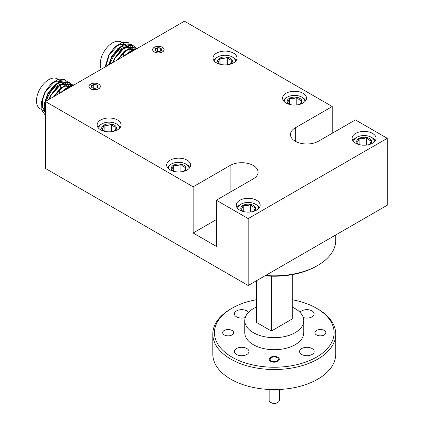 <?xml version="1.0" encoding="UTF-8"?>
<svg xmlns="http://www.w3.org/2000/svg" width="424" height="424" viewBox="0 0 424 424"><rect width="100%" height="100%" fill="white"/><g stroke="black" fill="none" stroke-linecap="round" stroke-linejoin="round"><path stroke-width="0.64" d="M277.895 402.381L277.169 402.8A4.097 2.364 180 0 1 271.371 402.8L270.65 402.381A5.12 2.957 0 0 0 277.895 402.381A5.12 2.957 0 0 0 279.395 400.293L279.395 389.465M271.371 360.978A4.097 2.364 0 0 0 277.169 360.978A4.097 2.364 0 0 0 277.169 357.633L277.837 358.015L277.169 357.633A4.097 2.364 0 0 0 271.371 357.633A4.097 2.364 0 0 0 271.371 360.978M269.15 389.465L269.15 400.293A5.12 2.957 0 0 0 270.65 402.381L271.371 402.8M304.867 101.654A10.324 5.963 0 0 0 301.856 97.149A10.324 5.963 0 0 0 287.249 97.149A10.324 5.963 0 0 0 284.716 99.55A10.324 5.963 0 0 0 284.239 101.654M283.423 100.689A11.474 6.625 180 0 1 283.624 100.287A11.474 6.625 180 0 1 286.439 97.615L287.249 97.149M301.856 97.149L302.667 97.615A11.474 6.625 180 0 1 305.683 100.689M299.837 104.352A7.394 4.267 0 0 0 301.596 102.661A7.394 4.267 0 0 0 301.777 100.456A7.394 4.267 0 0 0 296.805 97.297A7.394 4.267 0 0 0 289.581 98.204A7.394 4.267 0 0 0 287.329 102.274A7.394 4.267 0 0 0 289.269 104.352M299.529 104.521L300.653 103.297L301.777 100.456C300.134 100.467 298.475 99.412 296.805 97.297C294.415 98.649 292.009 98.956 289.581 98.204C288.829 100.61 288.082 101.967 287.329 102.274L288.93 103.986M296.805 104.935L296.805 97.297M289.581 104.437L289.581 98.204M374.408 141.802A10.324 5.963 0 0 0 371.398 137.297A10.324 5.963 0 0 0 356.791 137.297A10.324 5.963 0 0 0 354.257 139.697A10.324 5.963 0 0 0 353.78 141.802M352.964 140.837A11.474 6.625 180 0 1 353.166 140.434A11.474 6.625 180 0 1 355.98 137.763L356.791 137.297M371.398 137.297L372.208 137.763A11.474 6.625 180 0 1 375.224 140.837M369.373 144.499A7.394 4.267 0 0 0 371.138 142.814A7.394 4.267 0 0 0 371.318 140.604A7.394 4.267 0 0 0 366.341 137.445A7.394 4.267 0 0 0 359.117 138.357A7.394 4.267 0 0 0 356.87 142.422A7.394 4.267 0 0 0 358.81 144.499M369.066 144.669L370.194 143.445L371.318 140.604C369.675 140.614 368.016 139.56 366.341 137.445C363.956 138.802 361.55 139.104 359.117 138.357C358.37 140.763 357.618 142.114 356.87 142.422L358.471 144.133M366.341 145.088L366.341 137.445M359.117 144.584L359.117 138.357M235.325 61.507A10.324 5.963 0 0 0 232.315 57.002A10.324 5.963 0 0 0 217.713 57.002A10.324 5.963 0 0 0 215.175 59.402A10.324 5.963 0 0 0 214.698 61.507M213.882 60.542A11.474 6.625 180 0 1 214.083 60.134A11.474 6.625 180 0 1 216.897 57.468L217.713 57.002M232.315 57.002L233.126 57.468A11.474 6.625 180 0 1 236.142 60.542M230.296 64.204A7.394 4.267 0 0 0 232.055 62.514A7.394 4.267 0 0 0 232.235 60.309A7.394 4.267 0 0 0 227.264 57.15A7.394 4.267 0 0 0 220.04 58.056A7.394 4.267 0 0 0 217.788 62.121A7.394 4.267 0 0 0 219.733 64.204M229.988 64.374L231.112 63.15L232.235 60.309C230.592 60.314 228.934 59.265 227.264 57.15C224.874 58.501 222.468 58.804 220.04 58.056C219.288 60.462 218.54 61.819 217.788 62.121L219.388 63.839M227.264 64.787L227.264 57.15M220.04 64.284L220.04 58.056M188.966 168.567A10.324 5.963 0 0 0 185.956 164.062A10.324 5.963 0 0 0 171.349 164.062A10.324 5.963 0 0 0 168.816 166.462A10.324 5.963 0 0 0 168.339 168.567M167.522 167.602A11.474 6.625 180 0 1 167.724 167.199A11.474 6.625 180 0 1 170.538 164.533L171.349 164.062M185.956 164.062L186.767 164.533A11.474 6.625 180 0 1 189.782 167.602M183.937 171.264A7.394 4.267 0 0 0 185.696 169.579A7.394 4.267 0 0 0 185.876 167.369A7.394 4.267 0 0 0 180.905 164.21A7.394 4.267 0 0 0 173.681 165.122A7.394 4.267 0 0 0 171.429 169.187A7.394 4.267 0 0 0 173.368 171.264M183.629 171.434L184.753 170.209L185.876 167.369C184.233 167.379 182.574 166.325 180.905 164.21C178.515 165.567 176.108 165.869 173.681 165.122C172.928 167.528 172.181 168.885 171.429 169.187L173.029 170.899M180.905 171.853L180.905 164.21M173.681 171.349L173.681 165.122M119.425 128.419A10.324 5.963 0 0 0 116.415 123.914A10.324 5.963 0 0 0 101.813 123.914A10.324 5.963 0 0 0 99.274 126.315A10.324 5.963 0 0 0 98.797 128.419M97.981 127.454A11.474 6.625 180 0 1 98.183 127.052A11.474 6.625 180 0 1 100.997 124.38L101.813 123.914M116.415 123.914L117.225 124.38A11.474 6.625 180 0 1 120.241 127.454M114.395 131.117A7.394 4.267 0 0 0 116.155 129.426A7.394 4.267 0 0 0 116.335 127.221A7.394 4.267 0 0 0 111.364 124.062A7.394 4.267 0 0 0 104.14 124.974A7.394 4.267 0 0 0 101.887 129.039A7.394 4.267 0 0 0 103.832 131.117M114.088 131.286L115.211 130.062L116.335 127.221C114.692 127.232 113.033 126.177 111.364 124.062C108.973 125.419 106.567 125.721 104.14 124.974C103.387 127.38 102.64 128.732 101.887 129.039L103.488 130.751M111.364 131.705L111.364 124.062M104.14 131.202L104.14 124.974M258.507 208.719A10.324 5.963 0 0 0 255.497 204.209A10.324 5.963 0 0 0 240.89 204.209A10.324 5.963 0 0 0 238.357 206.615A10.324 5.963 0 0 0 237.88 208.719M237.064 207.755A11.474 6.625 180 0 1 237.265 207.347A11.474 6.625 180 0 1 240.079 204.681L240.89 204.209M255.497 204.209L256.308 204.681A11.474 6.625 180 0 1 259.324 207.755M253.473 211.412A7.394 4.267 0 0 0 255.237 209.726A7.394 4.267 0 0 0 255.418 207.522A7.394 4.267 0 0 0 250.441 204.363A7.394 4.267 0 0 0 243.217 205.269A7.394 4.267 0 0 0 240.97 209.334A7.394 4.267 0 0 0 242.91 211.412M253.165 211.587L254.294 210.362L255.418 207.522C253.775 207.527 252.116 206.477 250.441 204.363C248.056 205.714 245.65 206.016 243.217 205.269C242.47 207.675 241.717 209.032 240.97 209.334L242.57 211.046M250.441 212L250.441 204.363M243.217 211.497L243.217 205.269M96.969 87.795L96.969 87.795A3.312 1.913 0 0 0 97.822 86.936A3.312 1.913 0 0 0 96.969 85.092A3.312 1.913 0 0 0 93.768 84.593A3.312 1.913 0 0 0 91.425 85.945A3.312 1.913 0 0 0 92.284 87.795A3.312 1.913 0 0 0 95.48 88.287A3.312 1.913 0 0 0 96.969 87.795L96.969 85.092L93.768 84.593L91.425 85.945L92.284 87.795M96.651 87.975L97.822 86.936L96.969 85.092M90.635 88.743A5.639 3.254 0 0 0 98.612 88.743A5.639 3.254 0 0 0 98.612 84.138A5.639 3.254 0 0 0 90.635 84.138A5.639 3.254 0 0 0 90.635 88.743M93.768 88.287L93.768 84.593M160.712 50.991L160.712 50.991A3.312 1.913 0 0 0 161.571 50.133A3.312 1.913 0 0 0 160.712 48.288A3.312 1.913 0 0 0 157.511 47.79A3.312 1.913 0 0 0 155.168 49.142A3.312 1.913 0 0 0 156.027 50.991A3.312 1.913 0 0 0 159.228 51.484A3.312 1.913 0 0 0 160.712 50.991L160.712 48.288L157.511 47.79L155.168 49.142L156.027 50.991M160.399 51.172L161.571 50.133L160.712 48.288M154.384 51.94A5.639 3.254 0 0 0 162.355 51.94A5.639 3.254 0 0 0 162.355 47.334A5.639 3.254 0 0 0 154.384 47.334A5.639 3.254 0 0 0 154.384 51.94M157.511 51.484L157.511 47.79M230.084 165.482L193.143 186.814L45.368 101.495L184.445 21.2L332.22 106.514L295.279 127.847A16.393 9.461 0 0 0 290.477 134.535A16.393 9.461 0 0 0 300.595 143.28A16.393 9.461 0 0 0 318.456 141.229L355.402 119.897L387.271 138.298L248.194 218.599L216.32 200.197L253.266 178.87A16.393 9.461 0 0 0 258.062 172.176A16.393 9.461 0 0 0 253.266 165.482A16.393 9.461 0 0 0 230.084 165.482L230.084 192.252M162.429 47.297A5.735 3.312 0 0 0 156.175 46.576A5.735 3.312 0 0 0 152.635 49.64A5.735 3.312 0 0 0 154.315 51.982A5.735 3.312 0 0 0 160.564 52.698A5.735 3.312 0 0 0 164.109 49.64A5.735 3.312 0 0 0 162.429 47.297M98.681 84.1A5.735 3.312 0 0 0 92.427 83.38A5.735 3.312 0 0 0 88.886 86.443A5.735 3.312 0 0 0 90.566 88.786A5.735 3.312 0 0 0 96.82 89.501A5.735 3.312 0 0 0 100.361 86.443A5.735 3.312 0 0 0 98.681 84.1M372.553 133.417A11.967 6.906 0 0 0 359.515 131.917A11.967 6.906 0 0 0 352.127 138.298A11.967 6.906 0 0 0 355.635 143.185A11.967 6.906 0 0 0 368.673 144.685A11.967 6.906 0 0 0 376.056 138.298A11.967 6.906 0 0 0 372.553 133.417M256.653 200.329A11.967 6.906 0 0 0 243.614 198.835A11.967 6.906 0 0 0 236.226 205.216A11.967 6.906 0 0 0 239.73 210.097A11.967 6.906 0 0 0 252.773 211.597A11.967 6.906 0 0 0 260.156 205.216A11.967 6.906 0 0 0 256.653 200.329M117.575 120.034A11.967 6.906 0 0 0 104.532 118.535A11.967 6.906 0 0 0 97.149 124.916A11.967 6.906 0 0 0 100.652 129.802A11.967 6.906 0 0 0 113.69 131.302A11.967 6.906 0 0 0 121.079 124.916A11.967 6.906 0 0 0 117.575 120.034M303.012 93.269A11.967 6.906 0 0 0 289.974 91.77A11.967 6.906 0 0 0 282.585 98.151A11.967 6.906 0 0 0 286.094 103.037A11.967 6.906 0 0 0 299.132 104.532A11.967 6.906 0 0 0 306.52 98.151A11.967 6.906 0 0 0 303.012 93.269M187.111 160.182A11.967 6.906 0 0 0 174.073 158.682A11.967 6.906 0 0 0 166.685 165.069A11.967 6.906 0 0 0 170.194 169.95A11.967 6.906 0 0 0 183.232 171.45A11.967 6.906 0 0 0 190.62 165.069A11.967 6.906 0 0 0 187.111 160.182M233.476 53.117A11.967 6.906 0 0 0 220.432 51.622A11.967 6.906 0 0 0 213.049 58.003A11.967 6.906 0 0 0 216.553 62.89A11.967 6.906 0 0 0 229.591 64.384A11.967 6.906 0 0 0 236.979 58.003A11.967 6.906 0 0 0 233.476 53.117M324.254 330.45A5.491 3.169 0 0 0 318.27 329.761A5.491 3.169 0 0 0 314.878 332.692A5.491 3.169 0 0 0 316.49 334.934A5.491 3.169 0 0 0 322.473 335.617A5.491 3.169 0 0 0 325.86 332.692A5.491 3.169 0 0 0 324.254 330.45M232.055 330.45A5.491 3.169 0 0 0 226.072 329.761A5.491 3.169 0 0 0 222.679 332.692A5.491 3.169 0 0 0 224.291 334.934A5.491 3.169 0 0 0 230.274 335.617A5.491 3.169 0 0 0 233.661 332.692A5.491 3.169 0 0 0 232.055 330.45M277.837 357.246A5.04 2.91 0 0 0 272.341 356.616A5.04 2.91 0 0 0 269.229 359.303A5.04 2.91 0 0 0 270.708 361.365A5.04 2.91 0 0 0 276.199 361.995A5.04 2.91 0 0 0 279.31 359.303A5.04 2.91 0 0 0 277.837 357.246M301.708 354.485A7.293 4.214 180 0 1 299.572 351.512A7.293 4.214 180 0 1 304.077 347.616A7.293 4.214 180 0 1 312.027 348.533A7.293 4.214 180 0 1 314.163 351.512A7.293 4.214 180 0 1 309.658 355.402A7.293 4.214 180 0 1 301.708 354.485M236.518 354.485A7.293 4.214 180 0 1 234.382 351.512A7.293 4.214 180 0 1 238.882 347.616A7.293 4.214 180 0 1 246.832 348.533A7.293 4.214 180 0 1 248.968 351.512A7.293 4.214 180 0 1 244.463 355.402A7.293 4.214 180 0 1 236.518 354.485M245.263 317.534A7.293 4.214 180 0 1 236.518 316.85A7.293 4.214 180 0 1 234.382 313.871A7.293 4.214 180 0 1 238.882 309.981A7.293 4.214 180 0 1 246.832 310.893A7.293 4.214 180 0 1 248.485 312.366M300.054 312.366A7.293 4.214 180 0 1 312.027 310.893A7.293 4.214 180 0 1 314.163 313.871A7.293 4.214 180 0 1 303.277 317.534M256.308 299.741A59.826 34.54 0 0 0 231.965 308.264A59.826 34.54 0 0 0 231.965 357.114A59.826 34.54 0 0 0 316.574 357.114A59.826 34.54 0 0 0 316.574 308.264A59.826 34.54 0 0 0 292.237 299.741M316.574 308.264L317.735 308.937A61.464 35.489 180 0 1 335.734 334.027A61.464 35.489 180 0 1 317.735 359.123A61.464 35.489 180 0 1 250.748 366.813A61.464 35.489 180 0 1 212.806 334.027A61.464 35.489 180 0 1 230.81 308.937L231.965 308.264L230.81 308.937M265.005 275.807A59.826 34.54 180 0 0 316.574 266.108L317.735 265.44A61.464 35.489 0 0 0 335.734 240.344L335.734 234.97M256.308 307.135A29.505 17.034 0 0 0 253.409 308.598A29.505 17.034 0 0 0 244.765 320.645L244.765 332.692A29.505 17.034 0 0 0 262.981 348.427A29.505 17.034 0 0 0 295.131 344.733A29.505 17.034 0 0 0 303.775 332.692L303.775 320.645A29.505 17.034 0 0 0 292.237 307.135M244.765 320.645A29.505 17.034 0 0 0 262.981 336.38A29.505 17.034 0 0 0 295.131 332.692A29.505 17.034 0 0 0 303.775 320.645M212.806 334.027L212.806 354.104A61.464 35.489 0 0 0 250.748 386.889A61.464 35.489 0 0 0 317.735 379.194A61.464 35.489 0 0 0 335.734 354.104L335.734 334.027M265.578 275.478A61.464 35.489 0 0 0 317.735 265.44L316.574 266.108M256.308 280.831L256.308 322.32L271.371 331.017L292.237 318.97L292.237 274.63M271.371 331.017L271.371 276.183M216.32 219.6L193.143 232.983L216.32 246.371L216.32 200.197M45.368 101.495L45.368 168.413L248.194 285.511L387.271 205.216L387.271 138.298M193.143 186.814L193.143 232.983M332.22 106.514L332.22 133.284M248.194 218.599L248.194 285.511M123.76 47.552A16.393 9.466 -60 0 1 123.888 48.251M123.941 48.654A16.393 9.466 -60 0 1 123.967 51.781M123.903 52.38A16.393 9.466 -60 0 1 122.891 56.736M110.298 64.008A16.393 9.466 -60 0 1 121.253 48.686A16.393 9.466 -60 0 1 127.242 47.154M128.133 47.329A16.393 9.466 -60 0 1 129.447 47.875A16.393 9.466 -60 0 1 130.619 48.776M130.841 49.014A16.393 9.466 -60 0 1 131.938 50.721M132.071 51.018A16.393 9.466 -60 0 1 132.203 51.362M129.718 47.26L128.567 46.359L123.336 46.009L120.294 47.419L112.031 56.742L109.18 64.655M108.698 64.93L111.639 56.519L119.907 47.197L122.949 45.787L128.567 46.359M126.824 45.591L125.668 44.684L120.443 44.34L117.395 45.75L109.132 55.072L105.915 66.541M125.668 44.684L121.073 42.034A17.262 9.964 120 0 0 112.445 42.888A17.262 9.964 120 0 0 101.315 69.197M133.274 50.748L128.986 52.438L125.562 55.2M124.221 55.968L128.599 52.216L131.641 50.806L133.814 50.435M134.705 49.921L129.135 49.354L126.092 50.769L118.174 59.461M117.416 59.901L125.7 50.541L128.742 49.131L134.36 49.703M132.617 48.935L131.467 48.034L126.235 47.684L123.193 49.094L114.931 58.417L113.166 62.355M112.577 62.694L114.538 58.189L122.801 48.866L125.843 47.456L131.467 48.034M134.164 49.597L134.652 49.947M133.682 50.44L132.776 49.105M131.27 47.923L132.389 48.882M132.542 49.062L133.406 50.456M130.783 48.765L129.877 47.435M123.347 44.35A17.262 9.964 120 0 0 123.108 43.969M127.788 46.916L126.983 45.76M128.371 46.253L129.49 47.207M129.643 47.393L130.412 48.58M124.301 55.926L133.846 49.004L137.016 48.585M117.623 59.779L123.808 51.712L130.947 47.334L137.747 48.161M112.63 62.662L114.644 58.252L120.851 50.096L128.053 45.66L133.157 45.596L136.772 48.728M108.523 65.036L111.751 56.583L117.952 48.426L125.154 43.99L131.355 44.425L134.89 49.809M105.067 67.029L108.851 54.908L115.052 46.751L122.255 42.315L128.461 42.75L132.055 48.426M132.081 48.564L132.129 48.834M132.156 49.014L132.304 50.631M132.315 50.949L132.32 51.293M60.012 84.355A16.393 9.466 -60 0 1 60.139 85.054M60.197 85.457A16.393 9.466 -60 0 1 60.219 88.584M60.155 89.183A16.393 9.466 -60 0 1 59.148 93.54M46.555 100.811A16.393 9.466 -60 0 1 57.505 85.489A16.393 9.466 -60 0 1 63.494 83.957M64.39 84.127A16.393 9.466 -60 0 1 65.704 84.678A16.393 9.466 -60 0 1 66.87 85.579M67.098 85.818A16.393 9.466 -60 0 1 68.195 87.524M68.322 87.821A16.393 9.466 -60 0 1 68.46 88.165M65.974 84.063L64.824 83.162L59.593 82.812L56.551 84.222L48.283 93.545L45.432 101.458M45.368 101.829L45.368 108.3M45.368 109.498L44.976 101.601L47.896 93.322L56.159 84L59.201 82.59L64.824 83.162M63.075 82.394L61.925 81.487L56.694 81.138L53.652 82.553L45.389 91.876L42.469 100.154L42.713 107.59L45.368 111.724M61.925 81.487L57.33 78.838A17.262 9.964 120 0 0 48.696 79.691A17.262 9.964 120 0 0 37.423 94.902A17.262 9.964 120 0 0 40.068 108.735L45.368 111.793M69.525 87.551L65.243 89.241L61.814 92.003M60.478 92.771L64.851 89.019L67.893 87.609L70.066 87.238M70.956 86.724L65.386 86.157L62.344 87.572L54.431 96.264M53.668 96.704L61.952 87.344L64.999 85.934L70.617 86.507M68.873 85.738L67.718 84.837L62.492 84.487L59.445 85.897L51.182 95.22L49.417 99.158M48.834 99.497L50.79 94.992L59.058 85.669L62.1 84.259L67.718 84.837M70.421 86.401L70.909 86.75M69.933 87.243L69.032 85.908M67.522 84.726L68.64 85.685M68.794 85.865L69.663 87.259M67.034 85.569L66.133 84.238M59.599 81.154A17.262 9.964 120 0 0 59.365 80.772M64.045 83.719L63.234 82.563M64.623 83.056L65.741 84.01M65.9 84.196L66.669 85.383M60.558 92.729L70.103 85.807L73.267 85.388M53.88 96.582L60.06 88.515L67.204 84.138L74.004 84.964M48.882 99.465L50.901 95.055L57.102 86.899L64.305 82.463L69.409 82.399L73.023 85.526M45.368 113.462L44.764 111.846L44.525 103.117L48.002 93.386L54.208 85.229L61.406 80.793L67.612 81.228L71.147 86.613M45.368 115.317L41.87 110.176L41.626 101.442L45.108 91.711L51.309 83.555L58.512 79.118L64.713 79.553L68.306 85.229M68.333 85.367L68.381 85.637M68.407 85.818L68.561 87.434M68.571 87.752L68.577 88.097M295.279 127.847L295.279 141.229M271.371 357.633L270.65 358.052M129.447 47.875L128.472 47.313M128.085 47.085L125.578 45.638M125.186 45.41L122.679 43.964M65.704 84.678L64.729 84.116M64.337 83.888L61.83 82.442M61.443 82.214L58.936 80.767M45.368 110.791L43.688 109.821"/></g></svg>
